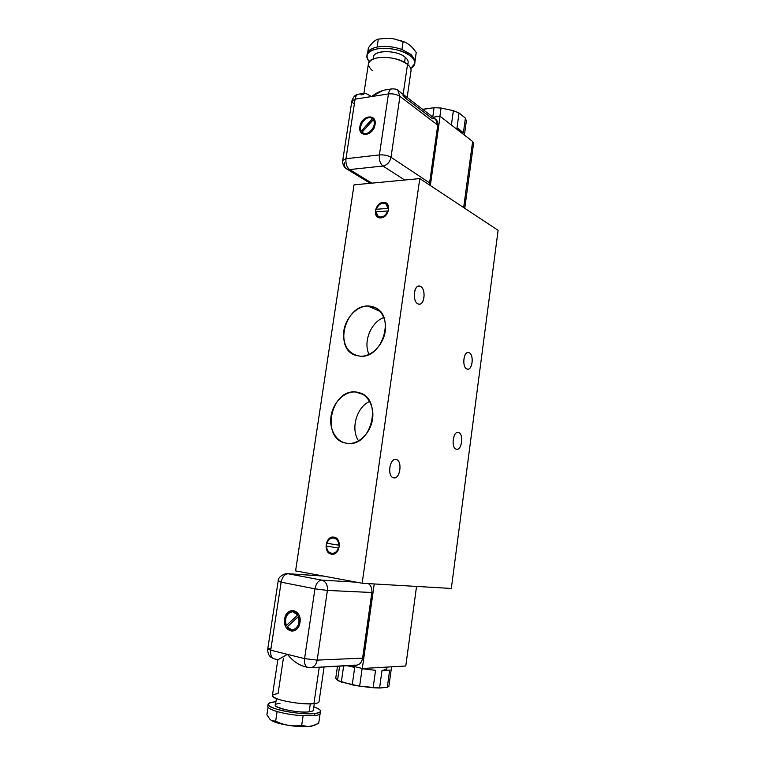 <?xml version="1.0" encoding="UTF-8"?>
<svg xmlns="http://www.w3.org/2000/svg" width="765" height="765" viewBox="0 0 765 765"><rect width="100%" height="100%" fill="white"/><g stroke="black" fill="none" stroke-linecap="round" stroke-linejoin="round"><path stroke-width="1.15" d="M354.042 184.853L295.586 570.881L362.151 583.246L451.331 588.457L498.101 230.332L419.784 178.58L362.151 583.246L419.784 178.58L354.042 184.853L295.586 570.881L362.151 583.246L451.331 588.457L498.101 230.332L419.784 178.58L354.042 184.853M417.996 303.877C411.666 301.334 414.276 282.811 420.454 286.397C426.669 289.084 424.145 307.205 417.996 303.877L419.45 304.164C424.957 304.26 425.837 288.635 420.454 286.397L418.895 286.072C413.377 286.014 412.584 301.821 417.996 303.877M393.612 477.829C386.889 476.872 389.634 457.451 396.174 459.507C402.772 460.626 400.124 479.617 393.612 477.829L393.975 477.876C400.372 478.833 402.543 460.559 396.174 459.507L395.687 459.43C389.289 458.503 387.195 476.968 393.612 477.829M456.332 449.179C450.738 448.061 453.1 430.399 458.541 432.502C464.03 433.765 461.764 451.063 456.332 449.179L456.82 449.256C462.079 449.954 463.743 433.65 458.541 432.502L457.967 432.407C452.708 431.728 451.092 448.194 456.332 449.179M466.946 369.017C461.505 367.229 463.81 349.949 469.108 352.703C474.453 354.625 472.225 371.561 466.946 369.017L467.836 369.199C472.76 369.552 473.927 354.367 469.108 352.703L468.132 352.502C463.198 352.158 462.089 367.506 466.946 369.017M383.141 202.371C391.67 201.281 389.289 217.662 380.855 217.882C372.383 218.838 374.783 202.687 383.141 202.371L383.217 202.419C376.638 202.582 372.526 214.516 378.082 217.298L377.91 217.193C372.565 214.229 376.743 202.582 383.217 202.419L386.124 203.041L383.141 202.371C376.667 202.543 372.488 214.19 377.834 217.155L380.855 217.882C387.272 217.815 391.565 206.206 386.296 203.155L383.141 202.371M331.417 554.147C322.849 553.095 325.469 535.423 333.913 537.154C342.548 538.063 339.937 556.012 331.417 554.147L331.503 554.156C323.088 553.133 325.402 535.806 333.75 537.135C325.402 535.806 323.088 553.133 331.503 554.156L331.733 554.195C340.138 555.524 342.347 538.015 333.913 537.154L333.789 537.145C325.393 535.605 322.926 553.114 331.417 554.147M367.898 306.019C378.971 305.771 387.272 317.551 385.225 331.226C383.341 344.91 371.58 356.691 360.506 356.27C348.362 354.31 342.797 345.847 343.82 330.891C345.723 317.676 356.844 306.057 367.898 306.019L380.09 311.374L367.898 306.019C345.331 305.034 333.856 347.759 354.807 355.084L360.506 356.27C382.548 358.259 395.314 316.002 375.242 307.673L367.898 306.019M355.266 391.967C366.368 392.397 374.649 405.068 372.555 419.067C370.633 433.086 358.795 444.532 347.702 443.413C336.571 442.495 328.931 429.691 331.035 416.179C332.995 402.648 344.183 391.336 355.266 391.967L363.174 394.463L355.266 391.967C330.929 389.471 320.908 437.532 344.795 442.897L347.702 443.413C371.513 446.99 382.921 399.435 359.933 392.894L355.266 391.967M369.036 354.415C362.954 341.955 370.815 322.314 383.848 317.504C370.815 322.314 362.954 341.955 369.036 354.415M358.575 440.898C350.427 428.897 356.471 407.391 369.648 401.405C356.471 407.391 350.427 428.897 358.575 440.898M417.661 286.454L420.454 286.397L417.661 286.454M457.537 432.426L458.541 432.502L457.537 432.426M467.339 352.665L469.108 352.703L467.339 352.665M326.971 543.274L338.828 545.187C339.115 536.867 329.017 535.318 326.971 543.274L338.828 545.187C338.57 541.075 336.858 538.656 333.683 537.929C330.547 537.805 328.309 539.583 326.971 543.274M326.559 546.095C326.206 554.338 336.304 556.078 338.407 548.036L326.559 546.095C326.808 550.265 328.558 552.703 331.809 553.391C334.898 553.468 337.097 551.68 338.407 548.036L338.493 548.046C337.183 551.68 334.993 553.458 331.914 553.401C334.993 553.458 337.183 551.68 338.493 548.046L326.559 546.095M333.645 537.929C336.887 538.598 338.646 541.018 338.914 545.196C338.656 541.085 336.944 538.665 333.76 537.938L333.645 537.929M383.982 670.666L384.173 669.27L386.727 669.193L387.023 667.08L386.727 669.193L384.173 669.27L383.982 670.666L381.974 670.647L379.574 688.012L373.138 687.745L375.558 670.322L362.103 668.725L359.646 686.195L352.225 684.857L354.702 667.424L347.291 665.741L354.702 667.424L352.225 684.857L337.528 680.468L339.593 666.152L337.528 680.468L335.759 678.125L337.47 666.267L335.759 678.125L337.528 680.468L341.333 682.036L343.638 665.942L341.333 682.036L359.646 686.195L362.103 668.725L375.558 670.322L373.138 687.745L359.646 686.195L379.574 688.012L381.974 670.647L389.653 670.169L383.982 670.666M391.575 666.822L388.859 686.406L387.291 687.343L389.653 670.169L387.291 687.343L379.574 688.012L387.291 687.343L388.859 686.406L391.192 669.356M314.3 703.647L313.344 710.178C313.21 710.981 311.804 711.536 309.127 711.842L310.303 703.877L309.127 711.842C298.857 713.219 274.099 708.294 275.41 705.177L276.404 698.588M324.092 666.965L319.015 701.782C318.862 702.71 317.169 703.341 313.918 703.685L319.254 667.233L313.918 703.685C303.705 704.24 292.584 702.997 280.564 699.965C270.791 696.8 269.959 694.687 278.049 693.635L283.413 658.158M268.085 704.278C266.21 708.581 300.731 715.447 314.884 713.487L314.568 715.629L303.112 715.763C293.626 715.151 284.953 713.755 277.112 711.565C270.867 709.7 267.75 707.969 267.769 706.382L268.085 704.278C268.305 703.083 270.456 702.299 274.52 701.907L275.916 701.801L274.52 701.907C265.359 703.188 266.258 705.674 277.226 709.356C288.061 712.55 306.086 714.52 314.884 713.487C322.773 712.244 322.428 710.035 313.832 706.85C318.383 708.419 320.65 709.872 320.611 711.201L320.076 713.85C319.407 714.682 317.571 715.275 314.568 715.629L314.884 713.487C318.527 713.057 320.439 712.301 320.611 711.201M309.127 711.842C294.018 713.726 263.17 704.699 279.99 703.475M320.076 713.85C319.407 714.682 317.571 715.275 314.568 715.629L303.112 715.763L301.697 725.363L308.324 726.616L311.642 726.195L318.709 723.241L320.076 713.85L318.709 723.241L314.3 725.373L308.324 726.616C297.968 727.544 277.724 724.245 271.766 720.678L270.055 719.444L271.766 720.678L275.668 721.137L277.112 711.565C270.743 709.652 267.635 707.902 267.779 706.296M313.631 725.641L314.367 725.344M266.899 714.845L270.055 719.444L266.899 714.845L268.046 707.281L266.899 714.845M301.697 725.363L303.112 715.763C293.626 715.151 284.953 713.755 277.112 711.565L275.668 721.137C283.911 725.277 292.593 726.683 301.697 725.363L308.324 726.616C297.968 727.544 277.724 724.245 271.766 720.678L275.668 721.137C283.911 725.277 292.593 726.683 301.697 725.363M304.107 666.468C297.815 664.45 292.259 660.415 287.439 654.352C291.628 659.583 296.466 663.398 301.936 665.789M313.918 703.685C301.343 705.244 270.781 699.248 272.388 695.605L277.838 659.774M319.254 667.204L354.616 665.129C358.785 665.607 361.453 663.274 362.61 658.139C361.769 662.414 359.636 664.795 356.203 665.273L310.494 667.692C314.032 667.176 316.251 664.661 317.169 660.119L362.61 658.139L371.857 592.502C372.23 588.553 371.073 585.598 368.386 583.609C371.073 585.598 372.23 588.553 371.857 592.502L362.61 658.139L317.169 660.119L304.575 658.627C304.088 663.427 305.178 666.353 307.855 667.424L307.903 667.434M310.466 667.692L310.494 667.692C314.032 667.176 316.251 664.661 317.169 660.119L327.401 590.437L314.951 588.821L281.137 582.184L270.724 650.193L304.575 658.627L314.951 588.821L281.137 582.184C282.304 576.877 284.618 574.066 288.07 573.76L323.394 576.045L288.07 573.76L321.778 580.128L288.07 573.76C284.618 574.066 282.304 576.877 281.137 582.184L278.125 581.304L281.137 582.184L270.724 650.193L304.575 658.627L314.951 588.821C316.098 583.36 318.374 580.472 321.778 580.128C318.374 580.472 316.098 583.36 314.951 588.821L327.401 590.437L317.169 660.119L304.575 658.627C304.088 663.427 305.178 666.353 307.855 667.424L303.858 666.411M299.966 622.49C298.312 635.763 282.237 631.976 284.637 619.067C286.196 606.004 302.261 609.389 299.966 622.49C300.339 615.452 297.91 611.445 292.689 610.46C288.52 610.843 285.861 613.712 284.733 619.067C284.331 626.172 286.799 630.188 292.134 631.115C286.799 630.188 284.331 626.172 284.733 619.067L284.637 619.067C284.245 626.191 286.722 630.207 292.077 631.115C296.218 630.695 298.847 627.816 299.966 622.49M287.095 626.994C291.886 634.826 302.242 625.388 298.484 616.514L287.095 626.994L292.087 629.901C297.891 628.409 300.023 623.944 298.484 616.514L298.57 616.514C300.119 623.972 297.977 628.438 292.144 629.901L292.182 629.901C297.987 628.409 300.119 623.944 298.57 616.514L287.095 626.994M297.748 614.993C292.938 606.253 281.912 616.504 286.292 625.54L297.748 614.993L292.622 611.675C286.521 613.224 284.417 617.852 286.292 625.54L297.748 614.993M269.902 648.404L267.75 648.902C267.578 652.784 268.697 655.615 271.097 657.384L274.08 658.818C271.355 657.747 270.236 654.869 270.724 650.193L267.75 648.902L270.724 650.193C270.236 654.869 271.355 657.747 274.08 658.818L277.858 659.631M287.439 654.352L277.886 659.793L274.08 658.818M374.228 583.953L362.314 668.505L350.418 665.579L362.314 668.505L374.228 583.953M405.785 665.999L416.543 586.42L405.785 665.999L362.314 668.505L405.785 665.999M356.442 582.184L321.778 580.128C325.89 581.457 327.764 584.9 327.401 590.437L371.857 592.502L327.401 590.437C327.764 584.9 325.89 581.457 321.778 580.128L356.442 582.184M280.2 581.199L278.125 581.314C277.896 575.098 288.357 572.736 287.506 573.683L323.098 575.997M292.67 611.675L297.843 614.993L292.651 611.675M292.689 610.46C288.462 610.795 285.785 613.664 284.637 619.067L284.733 619.067C285.861 613.712 288.52 610.843 292.708 610.46M387.692 210.968L375.969 211.848C375.711 219.192 385.713 218.513 387.692 210.968L375.969 211.848L378.216 216.495C382.242 218.025 385.397 216.189 387.692 210.968L387.769 211.016C385.55 216.132 382.443 218.006 378.445 216.629C382.443 218.006 385.55 216.132 387.769 211.016L387.692 210.968M388.075 208.376C388.266 200.985 378.283 201.826 376.351 209.275L388.075 208.376L385.895 203.806C381.84 202.199 378.656 204.026 376.351 209.275L388.075 208.376M385.742 203.7L388.151 208.424L385.742 203.7M460.635 132.192L460.721 131.551L458.56 130.098L458.723 128.893L463.38 132.909L465.407 118.116L466.344 121.023L464.412 135.118L466.344 121.023L465.407 118.116L463.38 132.909L458.723 128.893L458.56 130.098L460.721 131.551L460.635 132.192M422.777 109.424L423.408 109.204L423.322 109.835L423.408 109.204L434.08 107.693L441.061 108.028L439.904 116.27L441.061 108.028L453.387 110.648L459.048 113L456.982 127.937L458.723 128.893L456.982 127.937L459.048 113L465.407 118.116L459.048 113L453.387 110.648L451.388 125.011L453.387 110.648L441.061 108.028L434.08 107.693L432.751 117.064L434.08 107.693L422.777 109.424M373.253 58.962L373.569 56.868C373.894 49.715 397.159 49.974 405.287 57.318L404.551 62.367L405.287 57.318C407.429 59.115 408.386 60.894 408.137 62.644L407.85 64.642M372.316 70.523C365.928 64.642 367.63 60.397 377.432 57.786C389.05 56.476 399.091 58.675 407.535 64.384L403.145 94.372L407.535 64.384C410.155 66.565 411.321 68.707 411.025 70.81L407.143 97.442M414.802 63.61L410.757 68.448C416.122 65.178 416.179 61.133 410.92 56.304C402.17 50.155 391.412 47.573 378.675 48.568C367.487 50.834 364.379 55.204 369.361 61.659C367.43 59.603 366.617 57.595 366.923 55.615C367.343 45.709 399.741 46.091 410.92 56.304L411.178 54.516L415.07 60.387L414.802 63.61C415.127 61.219 413.836 58.781 410.92 56.304L411.178 54.516L415.07 60.387L416.208 52.536L414.85 62.673M373.75 58.771C369.849 50.308 396.031 48.97 405.287 57.318C408.175 59.804 408.893 62.137 407.429 64.298M367.162 54.028L367.19 53.846C367.889 50.595 371.188 48.338 377.097 47.067C385.005 45.718 393.286 46.522 401.931 49.486L411.178 54.516L401.931 49.486L403.107 41.492L393.373 38.747L404.972 42.218L393.373 38.747L388.543 38.288L393.373 38.747L403.107 41.492L401.931 49.486C393.286 46.522 385.005 45.718 377.097 47.067L378.302 39.101L377.097 47.067C370.528 48.511 367.21 51.102 367.124 54.831M367.736 52.288L368.405 47.86L367.736 52.288M387.243 38.25L378.302 39.101C375.28 39.837 371.981 42.754 368.405 47.86C371.981 42.754 375.28 39.837 378.302 39.101L387.176 38.26M416.208 52.536C412.259 46.665 407.888 42.983 403.107 41.492C407.888 42.983 412.259 46.665 416.208 52.536M383.016 90.452L371.58 96.562L365.871 93.397M363.93 93.33L368.424 63.715C368.787 55.042 397.542 55.434 407.535 64.384M435.629 119.273L437.752 125.106C437.982 120.631 436.117 118.441 432.168 118.537L406.062 98.609L403.002 95.357M363.757 94.439L361.032 94.87M371.58 96.562L355.094 99.134C355.582 96.361 356.672 94.726 358.355 94.219L358.355 94.219C356.672 94.726 355.582 96.361 355.094 99.134L345.971 158.738L379.392 154.912L388.448 93.932L355.094 99.134L345.971 158.738L379.392 154.912C378.962 159.971 380.157 163.681 382.978 166.024C387.195 165.097 389.873 162.18 391.011 157.274L399.952 96.39L397.819 90.289L399.952 96.39L437.752 125.106L399.952 96.39L391.011 157.274L429.605 182.902L437.752 125.106L429.605 182.902L391.011 157.274C389.873 162.18 387.195 165.097 382.978 166.024L404.695 180.024L382.978 166.024L349.653 169.572L382.978 166.024C380.157 163.681 378.962 159.971 379.392 154.912C383.848 154.635 387.721 155.419 391.011 157.274C387.721 155.419 383.848 154.635 379.392 154.912L388.448 93.932L371.58 96.562C376.103 92.986 380.779 90.758 385.608 89.868M359.904 126.636C361.223 115.333 377.078 113.019 375.041 124.571C373.636 136.065 357.762 138.073 359.904 126.636L359.98 126.694C359.579 129.897 360.372 132.249 362.371 133.751L362.18 133.617C360.315 132.087 359.588 129.773 359.98 126.694C362.543 118.718 366.798 115.687 372.737 117.59C366.798 115.687 362.543 118.718 359.98 126.694L359.904 126.636C359.502 129.725 360.239 132.029 362.103 133.559C368.032 135.73 372.345 132.737 375.041 124.571C375.424 121.549 374.716 119.273 372.928 117.743C366.961 115.467 362.61 118.432 359.904 126.636M372.431 118.795C367.496 113.956 357.666 124.991 361.415 131.083L372.278 118.661C367.238 114.148 357.724 125.097 361.415 131.083L372.431 118.795M373.253 119.732L362.151 132.106C366.932 137.92 377.824 125.843 373.253 119.732L362.151 132.106L362.715 132.622C367.927 137.174 377.566 125.431 373.253 119.732L373.33 119.789C377.575 125.393 368.271 137.021 362.964 132.794C368.271 137.021 377.575 125.393 373.33 119.78M392.072 88.845L391.651 88.912C389.997 89.428 388.936 91.102 388.448 93.932C392.894 93.502 396.729 94.315 399.952 96.39C396.729 94.315 392.894 93.502 388.448 93.932C388.936 91.102 389.997 89.428 391.651 88.912L392.072 88.845M472.627 141.496L440.085 116.242L432.952 117.217L440.085 116.242L430.332 185.551L440.085 116.242L472.627 141.496L463.657 207.573L472.627 141.496L473.602 143.16L464.766 208.3M429.146 184.767L429.605 182.902L429.146 184.767M371.876 183.151L349.653 169.572C346.774 167.296 345.551 163.691 345.971 158.738C345.551 163.691 346.774 167.296 349.653 169.572L346.497 168.826L349.653 169.572L371.876 183.151M342.739 160.411L345.971 158.738L342.749 160.363C342.385 163.997 343.638 166.818 346.497 168.826C344.709 167.478 344.001 165.374 344.365 162.496M351.833 101.143L355.094 99.134L351.843 101.085L353.401 103.514M344.795 442.897L345.704 443.117M307.855 667.424L310.494 667.692M267.75 648.902L278.125 581.314M367.19 53.846L366.923 55.615M401.606 40.928L400.812 40.535M342.749 160.363L351.843 101.085C354.434 93.932 356.662 95.061 358.355 94.219L364.79 93.187M436.06 119.598L398.259 90.633C397.341 89.323 395.132 88.759 391.651 88.912L384.977 89.983M370.26 183.304L346.889 169.075"/></g></svg>
